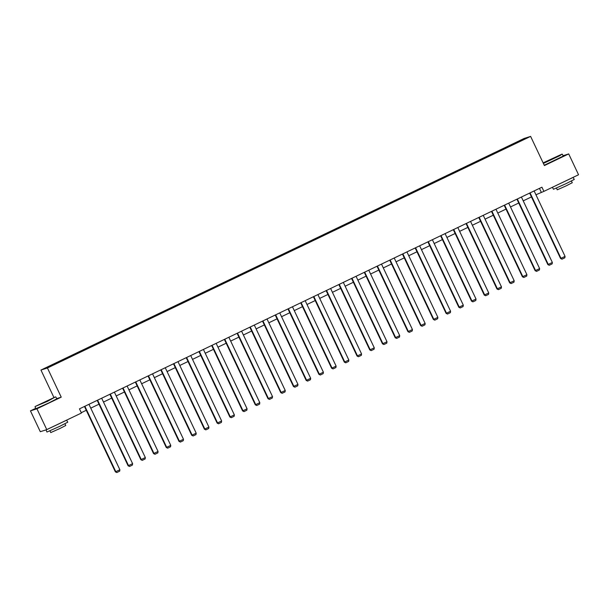 <?xml version="1.0" encoding="UTF-8"?>
<svg xmlns="http://www.w3.org/2000/svg" width="609" height="609" viewBox="0 0 609 609"><rect width="100%" height="100%" fill="white"/><g stroke="black" fill="none" stroke-linecap="round" stroke-linejoin="round"><path stroke-width="0.91" d="M35.733 408.342L30.45 410.869L40.301 431.712L46.779 429.634L81.431 413.031L79.459 408.86L541.926 187.199L543.898 191.371L578.55 174.76L568.699 153.917L563.074 155.721M53.912 397.464L40.955 370.051L524.128 138.464L530.614 136.393L47.433 367.981L40.955 370.051M523.352 139.141L45.553 368.148L62.719 360.452L512.793 144.729L526.009 138.289L523.352 139.141L523.253 139.613M64.31 359.165L64.592 359.554M77.031 353.068L77.313 353.456M89.751 346.97L90.033 347.358M102.464 340.873L102.754 341.261M115.185 334.775L115.474 335.163M127.905 328.677L128.187 329.066M140.626 322.587L140.907 322.976M153.346 316.49L153.628 316.878M166.067 310.392L166.348 310.78M178.787 304.294L179.069 304.683M191.5 298.197L191.789 298.585M204.221 292.099L204.51 292.487M216.941 286.002L217.223 286.397M229.662 279.912L229.943 280.3M242.382 273.814L242.664 274.202M255.102 267.716L255.384 268.105M267.823 261.619L268.105 262.007M280.536 255.521L280.825 255.909M293.256 249.424L293.546 249.812M305.977 243.334L306.266 243.722M318.697 237.236L318.979 237.624M331.418 231.138L331.699 231.527M344.138 225.041L344.42 225.429M356.859 218.943L357.14 219.331M369.572 212.846L369.861 213.234M382.292 206.748L382.581 207.144M395.013 200.658L395.302 201.046M407.733 194.56L408.015 194.949M420.454 188.463L420.735 188.851M433.174 182.365L433.456 182.753M445.895 176.267L446.176 176.656M458.607 170.17L458.897 170.558M471.328 164.072L471.617 164.468M484.048 157.982L484.338 158.37M496.769 151.885L497.051 152.273M509.489 145.787L509.771 146.175M30.45 410.869L36.928 408.799L46.779 429.634M36.928 408.799L61.227 397.152L47.433 367.981M530.614 136.393L544.4 165.564L568.699 153.917M535.943 194.766L543.898 191.371M81.271 412.689L86.272 410.291M90.764 408.137L98.993 404.193M103.477 402.047L111.713 398.096M116.197 395.949L124.434 391.998M128.918 389.851L137.154 385.908M141.638 383.754L149.867 379.81M154.359 377.656L162.588 373.713M167.079 371.559L175.308 367.615M179.8 365.461L188.029 361.518M192.513 359.371L200.749 355.42M205.233 353.273L213.47 349.33M217.953 347.176L226.19 343.232M230.674 341.078L238.903 337.135M243.394 334.98L251.624 331.037M256.115 328.883L264.344 324.94M268.835 322.793L277.065 318.842M281.556 316.695L289.785 312.744M294.269 310.598L302.506 306.654M306.989 304.5L315.226 300.557M319.71 298.402L327.939 294.459M332.43 292.305L340.659 288.361M345.151 286.207L353.38 282.264M357.871 280.117L366.1 276.166M370.592 274.02L378.821 270.069M383.305 267.922L391.541 263.979M396.025 261.824L404.262 257.881M408.746 255.727L416.975 251.783M421.466 249.629L429.695 245.686M434.187 243.539L442.416 239.588M446.907 237.441L455.136 233.491M459.628 231.344L467.857 227.401M472.34 225.246L480.577 221.303M485.061 219.149L493.298 215.205M497.781 213.051L506.01 209.108M510.502 206.953L518.731 203.01M523.222 200.863L531.451 196.913M539.46 188.379L541.272 192.208M508.85 145.993L509.094 146.503M496.129 152.09L496.373 152.6M483.409 158.188L483.653 158.698M470.688 164.278L470.932 164.795M457.968 170.375L458.212 170.885M445.255 176.473L445.491 176.983M432.535 182.571L432.771 183.081M419.814 188.668L420.058 189.178M407.094 194.766L407.337 195.276M394.373 200.856L394.617 201.373M381.653 206.953L381.896 207.463M368.932 213.051L369.176 213.561M356.219 219.149L356.455 219.659M343.499 225.246L343.735 225.756M330.778 231.344L331.022 231.854M318.058 237.441L318.301 237.952M305.337 243.531L305.581 244.049M292.617 249.629L292.86 250.139M279.896 255.727L280.14 256.237M267.184 261.824L267.42 262.334M254.463 267.922L254.699 268.432M241.743 274.02L241.986 274.53M229.022 280.11L229.266 280.627M216.302 286.207L216.545 286.725M203.581 292.305L203.825 292.815M190.861 298.402L191.104 298.912M178.148 304.5L178.384 305.01M165.427 310.598L165.663 311.108M152.707 316.695L152.95 317.205M139.986 322.785L140.23 323.303M127.266 328.883L127.509 329.393M114.545 334.98L114.789 335.49M101.825 341.078L102.068 341.588M89.112 347.176L89.348 347.686M76.391 353.273L76.627 353.783M63.671 359.371L63.915 359.881M61.227 397.152L56.645 398.621M534.131 190.937L565.068 256.389L560.554 258.482L561.985 259.175L560.996 258.345L530.058 192.893M529.647 193.091L560.554 258.482M565.068 256.389L564.84 257.813L561.985 259.175M543.266 163.159L562 154.115L543.129 162.869M562 154.115L560.105 155.546L543.388 163.418M552.903 158.591L546.753 161.339L552.903 158.591M553.543 158.279L550.254 159.84M573.084 177.379L574.279 179.427L566.043 183.652L553.429 189.285L552.477 187.26M573.29 177.341L552.706 187.146M571.448 181.002L572.262 182.723L566.34 185.768L557.258 189.818L556.443 188.097M562.381 154.252L563.241 156.087L544.256 165.252M568.54 179.586L557.357 184.915M47.479 401.011L55.51 396.878L35.17 406.492L47.479 401.011M55.51 396.878L47.647 401.247L35.17 406.492M46.413 401.354L40.263 404.102L46.413 401.354M47.045 401.042L43.757 402.602M66.594 420.141L67.782 422.189L59.553 426.414L46.939 432.047L46.033 429.878M66.8 420.111L45.949 429.962M64.957 423.765L65.772 425.485L59.842 428.53L50.76 432.58L49.946 430.86M55.883 397.015L56.751 398.849L48.514 403.074L35.901 408.708L35.04 406.873M62.049 422.357L50.859 427.685M521.411 197.034L552.355 262.487L547.841 264.58L549.265 265.273L548.275 264.443L517.338 198.991M516.927 199.181L547.841 264.58M552.355 262.487L552.119 263.91L549.265 265.273M508.69 203.132L539.635 268.584L535.121 270.678L536.552 271.37L535.555 270.541L504.617 205.081M504.206 205.279L535.121 270.678M539.635 268.584L539.399 270L536.552 271.37M495.97 209.23L526.914 274.682L522.4 276.775L523.831 277.468L522.834 276.638L491.897 211.178M491.486 211.376L522.4 276.775M526.914 274.682L526.686 276.098L523.831 277.468M483.257 215.32L514.194 280.779L509.68 282.873L511.111 283.566L510.114 282.728L479.176 217.276M478.765 217.474L509.68 282.873M514.194 280.779L513.966 282.195L511.111 283.566M470.536 221.417L501.473 286.877L496.959 288.971L498.39 289.663L497.401 288.826L466.456 223.374M466.045 223.572L496.959 288.971M501.473 286.877L501.245 288.293L498.39 289.663M457.816 227.515L488.753 292.967L484.239 295.06L485.67 295.753L484.68 294.923L453.735 229.471M453.324 229.669L484.239 295.06M488.753 292.967L488.525 294.391L485.67 295.753M445.095 233.612L476.032 299.065L471.518 301.158L472.949 301.851L471.96 301.021L441.023 235.569M440.611 235.759L471.518 301.158M476.032 299.065L475.804 300.488L472.949 301.851M432.375 239.71L463.32 305.162L458.805 307.256L460.229 307.948L459.239 307.119L428.302 241.659M427.891 241.857L458.805 307.256M463.32 305.162L463.084 306.578L460.229 307.948M419.654 245.808L450.599 311.26L446.085 313.353L447.516 314.046L446.519 313.216L415.582 247.756M415.171 247.954L446.085 313.353M450.599 311.26L450.363 312.676L447.516 314.046M406.934 251.898L437.879 317.358L433.364 319.451L434.796 320.144L433.798 319.306L402.861 253.854M402.45 254.052L433.364 319.451M437.879 317.358L437.65 318.773L434.796 320.144M394.221 257.995L425.158 323.455L420.644 325.549L422.075 326.241L421.078 325.404L390.141 259.952M389.73 260.15L420.644 325.549M425.158 323.455L424.93 324.871L422.075 326.241M381.5 264.093L412.438 329.545L407.923 331.646L409.355 332.339L408.365 331.502L377.42 266.049M377.009 266.247L407.923 331.646M412.438 329.545L412.209 330.969L409.355 332.339M368.78 270.19L399.717 335.643L395.203 337.736L396.634 338.429L395.644 337.599L364.7 272.147M364.289 272.345L395.203 337.736M399.717 335.643L399.489 337.066L396.634 338.429M356.059 276.288L386.997 341.74L382.482 343.834L383.914 344.527L382.924 343.697L351.979 278.244M351.576 278.435L382.482 343.834M386.997 341.74L386.768 343.164L383.914 344.527M343.339 282.386L374.284 347.838L369.77 349.931L371.193 350.624L370.203 349.794L339.266 284.334M338.855 284.532L369.77 349.931M374.284 347.838L374.048 349.254L371.193 350.624M330.618 288.483L361.563 353.936L357.049 356.029L358.48 356.722L357.483 355.892L326.546 290.432M326.135 290.63L357.049 356.029M361.563 353.936L361.327 355.351L358.48 356.722M317.898 294.573L348.843 360.033L344.329 362.127L345.76 362.819L344.763 361.982L313.825 296.53M313.414 296.728L344.329 362.127M348.843 360.033L348.614 361.449L345.76 362.819M305.185 300.671L336.122 366.131L331.608 368.224L333.039 368.917L332.042 368.08L301.105 302.627M300.694 302.825L331.608 368.224M336.122 366.131L335.894 367.547L333.039 368.917M292.465 306.769L323.402 372.221L318.888 374.322L320.319 375.007L319.329 374.177L288.384 308.725M287.973 308.923L318.888 374.322M323.402 372.221L323.173 373.644L320.319 375.007M279.744 312.866L310.681 378.318L306.167 380.412L307.598 381.105L306.609 380.275L275.664 314.823M275.253 315.02L306.167 380.412M310.681 378.318L310.453 379.742L307.598 381.105M267.024 318.964L297.961 384.416L293.447 386.509L294.878 387.202L293.888 386.372L262.943 320.913M262.532 321.11L293.447 386.509M297.961 384.416L297.732 385.84L294.878 387.202M254.303 325.061L285.248 390.514L280.734 392.607L282.157 393.3L281.168 392.47L250.23 327.01M249.819 327.208L280.734 392.607M285.248 390.514L285.012 391.93L282.157 393.3M241.583 331.159L272.527 396.611L268.013 398.705L269.444 399.397L268.447 398.568L237.51 333.108M237.099 333.306L268.013 398.705M272.527 396.611L272.292 398.027L269.444 399.397M228.862 337.249L259.807 402.709L255.293 404.802L256.724 405.495L255.727 404.658L224.79 339.205M224.378 339.403L255.293 404.802M259.807 402.709L259.579 404.125L256.724 405.495M216.149 343.347L247.087 408.806L242.572 410.9L244.003 411.593L243.006 410.755L212.069 345.303M211.658 345.501L242.572 410.9M247.087 408.806L246.858 410.222L244.003 411.593M203.429 349.444L234.366 414.896L229.852 416.99L231.283 417.683L230.293 416.853L199.349 351.401M198.937 351.599L229.852 416.99M234.366 414.896L234.138 416.32L231.283 417.683M190.708 355.542L221.646 420.994L217.131 423.088L218.562 423.78L217.573 422.951L186.628 357.498M186.217 357.689L217.131 423.088M221.646 420.994L221.417 422.418L218.562 423.78M177.988 361.639L208.925 427.092L204.411 429.185L205.842 429.878L204.852 429.048L173.908 363.588M173.496 363.786L204.411 429.185M208.925 427.092L208.697 428.508L205.842 429.878M165.267 367.737L196.212 433.189L191.69 435.283L193.122 435.975L192.132 435.146L161.195 369.686M160.784 369.884L191.69 435.283M196.212 433.189L195.976 434.605L193.122 435.975M152.547 373.827L183.492 439.287L178.977 441.38L180.409 442.073L179.411 441.236L148.474 375.783M148.063 375.981L178.977 441.38M183.492 439.287L183.256 440.703L180.409 442.073M139.826 379.925L170.771 445.385L166.257 447.478L167.688 448.171L166.691 447.333L135.754 381.881M135.343 382.079L166.257 447.478M170.771 445.385L170.543 446.8L167.688 448.171M127.114 386.022L158.051 451.475L153.537 453.576L154.968 454.268L153.97 453.431L123.033 387.979M122.622 388.177L153.537 453.576M158.051 451.475L157.822 452.898L154.968 454.268M114.393 392.12L145.33 457.572L140.816 459.666L142.247 460.358L141.258 459.529L110.313 394.076M109.902 394.274L140.816 459.666M145.33 457.572L145.102 458.996L142.247 460.358M101.673 398.217L132.61 463.67L128.096 465.763L129.527 466.456L128.537 465.626L97.592 400.174M97.181 400.364L128.096 465.763M132.61 463.67L132.381 465.093L129.527 466.456M88.952 404.315L119.889 469.767L115.375 471.861L116.806 472.554L115.817 471.724L84.872 406.264M84.461 406.462L115.375 471.861M119.889 469.767L119.661 471.183L116.806 472.554"/></g></svg>
